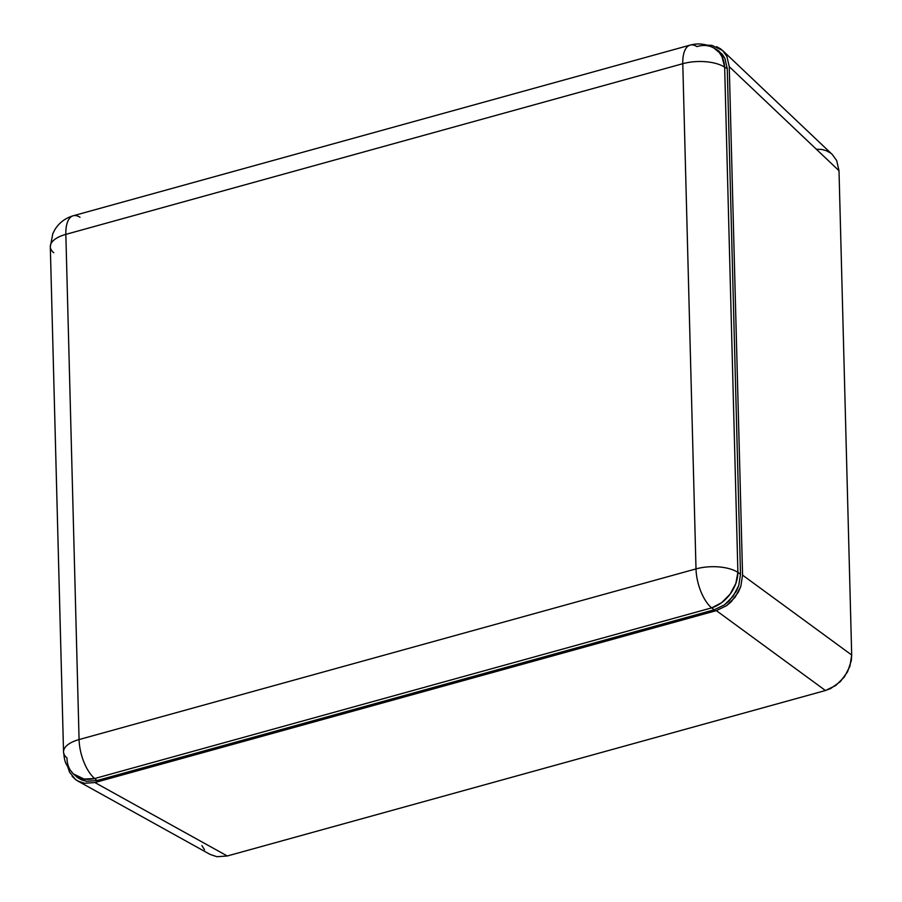 <?xml version="1.0" encoding="UTF-8"?>
<svg xmlns="http://www.w3.org/2000/svg" width="902" height="902" viewBox="0 0 902 902"><rect width="100%" height="100%" fill="white"/><g stroke="black" fill="none" stroke-linecap="round" stroke-linejoin="round"><path stroke-width="1.35" d="M816.581 149.236L821.688 149.428L826.412 150.724L830.595 153.081M832.264 154.479L836.673 160.556L839.007 170.726L851.691 655.01L851.319 660.625L847.553 671.855L840.314 681.641L830.708 688.519L825.454 690.515L227.281 855.987L216.897 856.708L210.008 854.363M204.517 849.729L201.901 845.569M716.662 46.667L720.833 49.024L724.306 52.339L726.922 56.499L729.256 66.669L742.572 575.126L851.691 655.01L839.007 170.726L729.256 66.669L742.572 575.126L740.801 586.435L738.434 591.971L731.195 601.758L726.606 605.648L716.335 610.631L94.902 782.541L227.281 855.987L825.454 690.515L716.335 610.631L94.902 782.541L84.517 783.263L79.782 781.966L75.61 779.61L72.137 776.284M69.522 772.123L67.729 766.745L69.522 772.123L75.61 779.61L77.73 780.974L210.11 854.419L216.897 856.708L227.281 855.987L94.902 782.541L84.517 783.263L77.73 780.974M729.256 66.669L839.007 170.726L836.673 160.556L832.343 154.558L722.592 50.489L726.922 56.499L729.256 66.669M707.044 45.156L711.926 45.359L722.592 50.489M716.335 610.631L825.454 690.515L835.726 685.52L844.317 677.03L849.921 666.307L851.691 655.01L742.572 575.126L740.801 586.435L735.186 597.147L726.606 605.648L716.335 610.631M74.133 774.322L77.595 777.637L81.778 779.993L86.502 781.29L96.897 780.568L714.26 609.786L724.531 604.802L729.132 600.924L736.37 591.126L738.738 585.59L740.508 574.281L727.26 68.642L724.926 58.472L722.31 54.312L716.752 49.633M73.457 773.939L77.595 777.637L86.502 781.29L96.897 780.568L714.26 609.786L711.644 607.869L94.71 778.527L96.897 780.568L94.71 778.527L711.644 607.869L714.26 609.786L724.531 604.802L733.123 596.301L738.738 585.59L740.508 574.281L727.26 68.642L724.656 67.165L737.892 572.364L740.508 574.281L737.892 572.364L724.656 67.165L727.26 68.642L724.926 58.472L718.849 50.986L713.888 48.009A31.266 24.365 119.5 0 1 724.656 67.165A31.266 13.722 178.5 0 0 682.78 63.704L65.846 234.373L79.072 739.561L696.006 568.903L682.78 63.704L696.006 568.903A31.266 13.722 -1.5 0 1 737.892 572.364A31.266 22.933 126.3 0 1 711.644 607.869L721.645 602.683L730.135 594.114L735.84 583.47L737.892 572.364A31.266 13.722 178.5 0 0 696.006 568.903A31.266 13.857 74.5 0 0 711.644 607.869A31.266 13.857 -105.5 0 1 696.006 568.903L79.072 739.561A31.266 13.857 74.5 0 0 94.71 778.527A31.266 24.388 133 0 1 73.457 773.939A31.266 24.388 133 0 1 66.996 757.951A31.266 13.722 -1.5 0 1 63.535 751.907A31.266 13.722 -1.5 0 1 79.072 739.561A31.266 13.722 178.5 0 0 63.535 751.907C64.831 760.781 63.828 762.833 73.457 773.939L84.089 779.046L94.71 778.527A31.266 13.857 -105.5 0 1 79.072 739.561L65.846 234.373L682.78 63.704A31.266 13.722 -1.5 0 1 724.656 67.165L722.051 56.837L719.368 52.643L713.888 48.009A31.266 24.365 119.5 0 0 696.942 46.588A31.266 13.857 -105.5 0 0 690.165 45.1A31.266 13.857 74.5 0 0 682.78 63.704A31.266 13.857 -105.5 0 1 690.165 45.1C696.908 43.307 703.504 43.657 709.953 46.137L713.888 48.009M53.77 252.752A31.266 13.722 -1.5 0 1 50.309 246.72L52.823 233.595L54.943 229.503C59.261 222.647 65.361 218.07 73.231 215.758A31.266 13.857 74.5 0 0 65.846 234.373A31.266 13.857 -105.5 0 1 73.231 215.758A31.266 13.857 -105.5 0 1 80.007 217.247M50.309 246.72A31.266 13.722 -1.5 0 1 65.846 234.373A31.266 13.722 178.5 0 0 50.309 246.72L63.535 751.907M73.231 215.758L690.165 45.1"/></g></svg>
